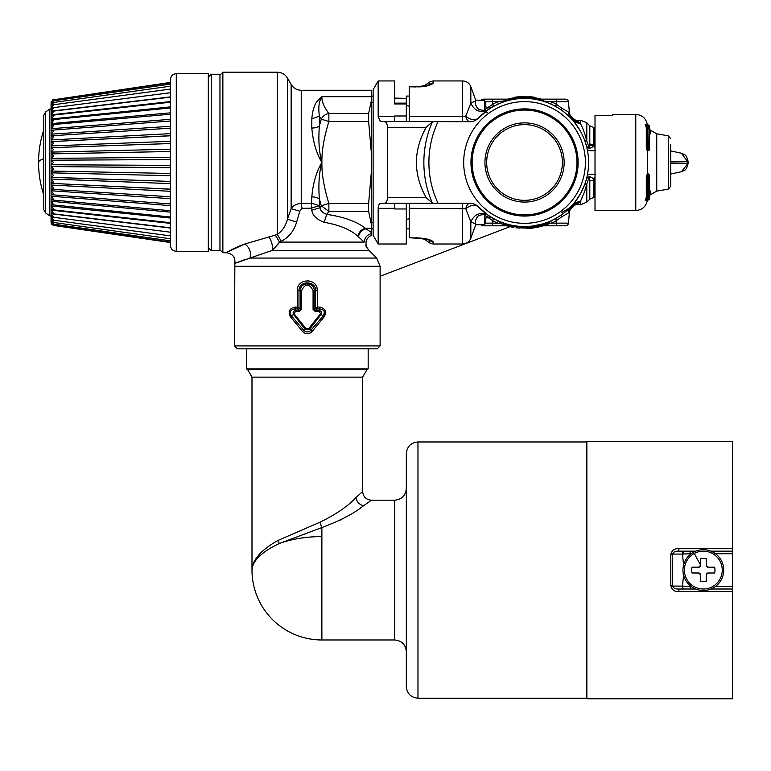<?xml version="1.0" encoding="UTF-8"?>
<svg xmlns="http://www.w3.org/2000/svg" width="771" height="771" viewBox="0 0 771 771"><rect width="100%" height="100%" fill="white"/><g stroke="black" fill="none" stroke-linecap="round" stroke-linejoin="round"><path stroke-width="1.16" d="M486.279 216.497L484.795 224.602L484.795 214.579C476.594 214.936 478.136 217.056 476.825 217.634L475.572 220.313L475.36 223.956L470.83 221.826L465.742 208.681L409.228 208.334L409.228 203.236L469.915 203.236C468.132 203.371 466.744 205.182 465.742 208.681C470.898 204.826 475.081 204.209 478.319 206.821A11.652 11.652 90 0 0 469.915 203.236A11.652 11.652 0 0 1 478.319 206.821L488.351 215.331C480.487 211.601 474.647 213.769 470.83 221.826L470.83 238.258C469.298 241.892 466.561 243.809 462.619 244.002L433.042 244.002L433.042 241.506A5.821 5.648 180 0 1 429.707 240.485L429.707 242.952L433.042 244.002M484.795 224.602L475.649 224.833L475.36 223.956M409.228 218.781L406.317 219.398M484.795 110.369L484.795 100.346L475.649 100.114L475.572 104.644L476.825 107.314C478.136 107.892 476.594 110.012 484.795 110.369L486.231 108.412L492.688 106.89L486.231 108.412M409.228 106.167L406.317 105.55M486.241 216.535L492.679 218.048L486.231 216.535L484.795 214.579M371.381 222.684L373.125 222.684M371.381 102.264L373.125 102.264M589.246 148.331L586.664 146.827L589.015 147.415L589.246 148.331C591.608 147.781 592.947 146.962 593.246 145.854L593.93 144.852L595.01 147.859M595.01 177.089L593.93 180.096C593.593 178.583 592.032 177.426 589.246 176.617L586.664 178.12L589.015 177.532L589.246 176.617M584.755 184.327L586.798 183.961L589.015 177.532L589.805 180.954L593.93 180.096L593.93 197.415L595.01 197.415M580.871 192.981L584.63 184.674M507.771 99.141A65.516 65.516 0 0 1 513.987 97.811M535.103 97.811A65.516 65.516 0 0 1 541.319 99.141M570.386 115.669A65.516 65.516 0 0 1 573.547 118.985M593.246 145.854L589.786 144.89L589.805 125.827L586.798 122.811L586.798 140.987C584.659 133.036 582.597 127.379 580.621 124.006L578.231 121.741C578.019 119.756 578.019 119.756 578.231 121.741L580.621 124.006L580.621 120.247L578.077 120.247C573.075 121.317 568.767 113.674 569.374 112.277L569.374 112.277M595.01 127.533L593.93 127.533L593.93 144.852L589.805 143.994L589.015 147.415L586.664 146.827L585.353 142.327M587.203 175.788C587.984 174.207 590.827 173.803 595.752 174.574M587.203 149.16C587.984 150.74 590.827 151.145 595.752 150.374M589.015 147.415L586.798 140.987L584.755 140.621M581.999 134.154L581.45 133.055M571.292 118.667L571.783 119.206A8.732 8.192 137.5 0 0 578.231 121.741A8.732 8.423 -5 0 1 569.528 114.069L570.376 117.144M579.715 129.913L573.884 121.625L580.621 124.006M589.805 180.954L589.805 199.12L586.798 202.137L586.798 183.961L584.524 191.825L580.621 200.942L578.231 203.207C578.019 205.192 578.019 205.192 578.231 203.207L579.233 202.281M575.783 200.913L580.765 193.184L576.313 200.209M577.412 198.648L573.884 203.322L580.621 200.942L580.621 204.701L578.077 204.701C573.075 203.631 568.767 211.273 569.374 212.671L569.374 212.671M565.548 225.807A2.911 2.911 0 0 0 568.449 223.147A2.911 2.911 0 0 1 565.548 225.807L556.575 225.807L556.575 223.147L568.449 223.147L569.528 210.878A8.732 8.732 0 0 1 571.783 205.741L578.231 203.207A8.732 8.192 42.5 0 0 577.942 203.197M462.619 121.712L462.619 116.614L465.742 116.267L470.83 103.121C474.647 111.178 480.487 113.347 488.351 109.617L478.319 118.127C475.081 120.739 470.898 120.122 465.742 116.267A11.652 4.925 -90 0 0 469.915 121.712A11.652 11.652 0 0 0 478.319 118.127A64.06 64.06 0 0 1 580.765 193.184A64.06 64.06 0 0 1 569.894 207.717L568.169 213.124L570.376 207.813M569.528 210.878C570.367 206.136 573.267 203.583 578.231 203.207A8.732 8.423 -175 0 0 569.528 210.878L571.783 205.741A8.732 8.192 42.5 0 1 572.024 205.491M581.132 199.901L582.23 197.54M585.15 189.955L585.594 188.529M550.658 103.979L551.747 101.801L568.449 101.801L569.528 114.069A8.732 8.732 0 0 0 571.783 119.206L569.885 117.221M571.783 205.741L571.764 205.761A8.732 8.732 0 0 1 571.783 205.741L571.292 206.281M556.575 225.807L543.468 225.807M506.663 225.807L492.515 225.807L492.515 220.516L486.53 216.516M483.533 225.807L492.515 225.807L483.533 225.807A2.911 2.911 0 0 1 481.239 224.689M561.567 214.752L561.722 216.786L556.575 220.516L551.747 223.147L548.74 223.523M555.399 218.617L556.575 220.516L556.575 223.147L551.747 223.147L550.658 220.978M498.423 220.978L497.343 223.147L485.055 223.147M493.681 218.617L492.515 220.516L497.343 223.147L500.177 223.503M514.652 225.768L515.385 225.807M568.169 213.124L561.722 216.786M569.894 207.717L561.654 212.584M519.375 226.327L520.386 226.404M528.029 226.443L530.12 226.288M531.797 226.125L532.318 226.067M542.88 101.088L551.747 101.801L556.575 104.432L555.399 106.331M536.067 99.141L556.575 99.141L556.575 104.432L561.722 108.162L561.567 110.195M561.722 108.162L568.169 111.824L569.894 117.231M486.53 108.432L492.515 104.432L493.681 106.331M513.023 99.141L483.533 99.141A2.911 2.911 0 0 0 481.239 100.259A2.911 2.911 0 0 1 483.533 99.141L492.515 99.141L492.515 104.432L497.343 101.801L498.432 103.979M514.652 99.18L515.385 99.141M521.244 98.495L523.682 98.418M543.227 100.673L540.683 100.481M511.385 99.806L508.397 100.481M508.185 100.288L505.853 100.673L506.21 101.088M486.8 112.653L487.426 112.364M568.449 101.801A2.911 2.911 0 0 0 565.548 99.141L556.575 99.141M416.533 238.191L409.228 237.738L420.33 238.094C426.151 238.528 430.391 239.665 433.042 241.506L433.003 241.323M415.916 237.738L420.33 238.094M428.31 85.542L433.042 83.451A5.821 5.648 180 0 0 429.707 84.463L429.322 84.743M424.108 85.909L429.707 81.996L429.505 84.675M429.331 84.81L419.771 86.458L420.33 86.863L409.228 86.766L415.916 86.95M429.707 81.996L433.042 80.945L433.042 83.451C430.382 85.282 426.141 86.419 420.33 86.863M479.273 117.153L477.635 118.84M573.547 205.963A65.516 65.516 0 0 1 570.386 209.278M569.653 209.982A65.516 65.516 0 0 1 568.179 211.35M526.073 227.975A65.516 65.516 0 0 1 520.088 227.84M486.231 216.535L492.688 218.058L488.351 215.331M475.717 100.114L470.83 86.689L470.83 103.121L475.36 101.001M488.351 109.617L492.688 106.89L486.279 108.422M406.317 121.712L406.317 103.95L394.675 103.95L394.675 80.945L378.166 80.945L378.166 116.614L380.411 121.519L469.915 121.712M406.317 203.236L406.317 244.002L378.166 244.002L378.166 208.334C378.31 204.98 379.399 203.284 381.414 203.236L438.024 203.236A95.643 95.643 0 0 1 438.024 121.712M394.675 203.236L394.675 208.334L378.166 208.334M394.675 121.712L394.675 115.978L406.317 115.978M409.228 121.712L409.228 87.21M530.689 96.78L533.493 97.098M519.654 96.674L523.21 96.5M519.876 96.654L521.553 96.558M535.874 99.016L535.161 97.898A1.744 1.744 123.5 0 0 533.985 97.165A1.744 1.744 0 0 1 535.161 97.898A1.744 1.744 57 0 0 533.985 97.165L515.134 97.165A1.744 1.744 -123.5 0 0 513.92 97.898L513.207 98.919L513.92 97.898A1.744 1.744 -106.3 0 1 515.105 97.165L515.105 97.165A1.744 1.744 0 0 0 513.92 97.898A1.744 1.744 -107.4 0 1 515.105 97.165L518.729 96.751M530.034 96.722L529.099 96.645L530.034 96.722M529.879 96.703L529.06 96.645M519.991 96.645L519.047 96.722L519.991 96.645M515.211 97.898L515.105 97.165A1.744 1.744 0 0 0 513.92 97.946L514.035 97.792M533.455 99.035L534.091 98.331L535.749 98.852L535.161 97.946L514.999 98.331L534.091 98.331L533.946 97.165L520.801 96.597M535.161 97.946A1.744 1.744 53 0 0 533.946 97.165L531.682 96.876M513.92 97.946L515.25 97.946L515.539 97.107M517.871 96.828L518.363 96.78M528.164 96.587L528.694 96.626M531.556 96.867L530.833 96.789M513.332 98.852L514.999 98.331L515.115 99.112M535.749 98.852A1.744 1.744 0 0 0 536.876 99.613L535.884 98.919A1.744 1.744 0 0 0 536.973 99.632L535.884 98.919M533.966 99.112L533.262 99.006M536.182 99.478L536.712 99.575M527.634 98.486L528.231 98.515M529.002 98.572L529.908 98.64M387.418 127.292L426.19 127.292C413.169 150.75 413.169 174.198 426.19 197.655L387.418 197.655L387.418 127.292C387.244 123.582 386.232 121.722 384.401 121.712M426.19 127.292L432.415 121.857A100.683 100.683 0 0 0 432.415 203.091L433.986 203.236M433.986 121.712L432.415 121.857M387.418 197.655C387.244 201.366 386.232 203.226 384.401 203.236M426.19 197.655L432.415 203.091M409.228 237.738L409.228 208.334M406.317 208.97L394.675 208.97L394.675 208.334M516.898 227.84L519.095 228.052A1.744 1.744 0 0 0 520.406 227.609L520.271 227.696M518.738 228.023L516.252 227.763M513.708 227.387L511.308 226.934M511.25 226.925L510.874 226.847C520.984 228.447 520.984 228.447 510.874 226.847L510.2 225.922L516.001 226.973C521.774 227.773 521.774 227.773 516.001 226.973C521.774 227.773 521.774 227.773 516.001 226.973C522.275 227.262 522.275 227.262 516.001 226.973C522.275 227.262 522.275 227.262 516.001 226.973L516.686 226.048M499.435 222.048L502.547 224.496M503.049 224.669L504.128 225.036M512.436 227.156L508.532 226.308M509.978 226.655L508.609 226.327C498.818 223.33 498.818 223.33 508.609 226.327L510.315 225.951M516.213 227.753L516.965 227.85M519.056 228.052L518.507 228.004L519.056 228.052M500.88 223.195L502.673 224.544M504.109 225.036L504.957 225.305M505.689 225.527C501.796 224.274 501.796 224.274 505.689 225.527C501.796 224.274 501.796 224.274 505.689 225.527L505.901 224.824M513.968 226.693L513.852 227.406C517.9 227.994 517.9 227.994 513.852 227.406C517.9 227.994 517.9 227.994 513.852 227.406L512.243 227.127M509.245 226.481L509.92 226.635M521.456 226.462L522.063 226.491M499.174 221.643A2.332 2.332 0 0 0 498.249 220.891L499.473 222.183M498.249 220.891L499.377 222.019M522.14 226.491L521.061 227.021A2.034 2.034 0 0 1 521.842 226.587M503.155 223.937L503.945 224.188C498.403 222.376 498.403 222.376 503.945 224.188C498.172 221.701 498.172 221.701 503.945 224.188L503.723 223.06C496.601 220.304 496.601 220.304 503.723 223.06C496.601 220.304 496.601 220.304 503.723 223.06L503.376 222.935M499.724 222.79L499.512 222.231L502.017 223.407M509.139 225.681L507.52 225.267M509.679 225.807L503.945 224.188M510.2 225.922L510.132 224.891L509.612 225.787L510.132 224.891L510.132 225.913M533.86 227.917L545.887 225.026L531.46 228.206L527.412 228.515L527.123 227.724L525.909 227.773L527.123 227.724L526.815 226.491L530.968 226.211L529.908 226.308L529.976 227.098L525.581 227.281A1.744 1.744 0 0 1 525.62 227.329L524.164 226.529L524.955 226.529M529.157 228.409L531.373 227.426L531.354 228.226M548.306 224.053L546.658 224.766M529.658 227.705L532.404 226.048L542.63 223.927L543.497 224.457L531.373 227.426L543.796 224.92L543.497 224.457L544.027 225.633L545.01 225.325M545.569 225.142L545.473 224.39L548.711 223.571L550.446 221.065M547.805 224.342L548.653 223.657L547.805 224.342L548.653 223.657L547.805 224.342L548.335 222.742L545.145 223.918L544.904 223.214L548.056 222.067L542.909 223.85M547.121 224.602L545.887 225.036L545.473 224.39L544.374 224.756L545.887 225.026L544.114 224.525L545.473 224.39M531.373 227.426L527.123 227.724L527.412 228.515L525.909 227.782L527.412 228.515M527.123 227.715L525.909 227.773M548.653 223.657L547.844 223.966M536.25 226.655L536.404 227.503L544.027 225.633M532.347 228.11L533.233 228.004M537.214 227.349L536.404 227.503M538.447 227.098L539.16 226.934A1.744 1.744 0 0 1 539.151 226.934M545.425 224.342L544.904 223.214L545.145 223.918L544.133 224.506L542.63 223.927L543.497 224.457M548.364 222.713L550.012 221.566A1.744 1.744 0 0 1 550.764 220.92L549.607 221.431M531.248 226.925L530.814 227.599M580.765 193.184A64.06 64.06 0 0 1 478.319 206.821M548.065 222.058L549.434 221.499M548.335 222.742L548.056 222.067M532.404 226.048L531.768 226.741L531.98 226.105M378.166 80.945L373.125 89.677L373.125 235.271L378.166 244.002M577.951 133.296A60.861 60.861 0 0 0 495.368 109.068A60.861 60.861 0 0 0 471.129 191.651A60.861 60.861 0 0 0 553.723 215.88A60.861 60.861 0 0 0 577.951 133.296M612.482 115.583L595.01 115.583L595.01 210.522L635.776 210.522L635.776 114.426L612.482 114.426L612.482 115.583L612.482 114.426M670.722 144.418L670.722 186.235L668.312 189.107L656.747 191.141L656.747 133.807L649.992 129.981M670.722 171.133L670.722 180.53M648.238 175.422L649.201 176.53L649.587 175.827L648.719 174.651L649.182 175.383L648.401 174.988L648.189 177.089L647.148 176.973L648.016 175.576L649.201 176.53L649.201 198.677L647.756 199.631L647.785 198.08L648.662 198.802L649.143 195.834A1.166 0.983 0 0 1 648.189 196.682L647.785 198.08L647.129 198.157L647.148 196.75A1.166 0.983 -0 0 0 646.3 197.289L645.192 200.479L647.014 200.817L648.411 199.882A1.166 0.492 79.1 0 0 648.43 199.882A1.166 1.166 0 0 0 649.365 198.879L649.375 198.812M649.587 193.309L649.587 175.827L649.635 193.049A1.166 0.983 180 0 1 649.587 193.309L650.232 193.164L649.355 198.937L645.192 200.479M650.329 192.846A1.166 0.877 8.5 0 1 650.319 192.914L650.319 192.914A1.166 1.166 0 0 0 650.338 192.74L650.107 192.114A1.166 0.867 180 0 1 650.338 192.625L650.338 192.654A1.166 0.694 180 0 0 649.645 192.027L650.232 193.087A1.166 1.022 0 0 0 650.338 192.654L650.338 192.74A1.166 1.022 0 0 1 650.232 193.164A1.166 0.877 8.5 0 0 650.319 192.914L649.355 198.937L648.238 199.747M645.192 124.468L647.014 124.131L647.939 124.979L645.192 124.468L646.3 127.658A1.166 0.983 -0 0 0 647.148 128.198L647.148 147.974L648.189 147.859L647.785 126.868L648.662 126.145L645.934 125.008L647.129 126.791L647.148 128.198L649.143 129.114L648.662 126.145L649.201 126.271L647.756 125.316L647.785 126.868L646.3 127.658L646.3 147.743L647.274 150.817L647.274 174.13L646.3 177.205L646.3 197.289A1.166 0.501 28.2 0 0 647.129 198.157L645.934 199.94L648.43 199.882M649.143 129.114L649.567 149.372M646.3 147.743L648.238 149.526L649.201 148.417L649.355 126.01L648.411 125.066A1.166 0.492 -79.1 0 1 648.43 125.075A1.166 0.492 -79.1 0 1 648.45 125.075M649.587 132.159A1.166 0.983 0 0 0 649.635 131.899L649.635 131.899A1.166 0.983 0 0 0 649.587 131.639L650.232 131.86A1.166 1.022 0 0 1 650.338 132.294A1.166 0.694 180 0 1 649.645 132.92L650.338 132.207A1.166 1.166 0 0 0 650.319 132.034L650.319 132.034A1.166 0.877 -8.5 0 1 650.329 132.101M649.355 126.01L650.232 131.783A1.166 0.877 -8.5 0 1 650.319 132.034L649.355 126.01M647.081 150.528L648.016 149.372L647.476 151.116L649.587 149.121L649.587 131.639M649.645 132.94L650.232 131.783A1.166 1.022 0 0 1 650.338 132.207M650.098 132.737L650.165 133.952L650.098 132.737A1.166 0.867 0 0 0 650.136 132.699M649.375 126.136L649.365 126.068A1.166 1.166 0 0 0 648.43 125.075L647.139 124.382L647.274 124.96L647.014 124.131M649.153 134.115L650.184 134.048L650.107 132.834L650.165 133.952M649.963 133.229L650.146 133.855M649.143 195.834L649.143 176.723L648.189 177.089L648.189 196.682L647.148 196.75L647.148 176.973L646.3 177.205M650.107 192.114L650.184 190.9L649.635 191.998M649.963 191.719L650.184 190.9L649.153 190.832M647.274 200.017L647.014 200.817M648.719 174.651L647.881 173.456L647.476 173.832L648.218 175.268L647.476 173.832M648.922 174.824L647.881 173.456M648.218 175.268L647.081 174.419M670.722 163.115L687.597 163.279L687.597 161.669L688.185 161.833C685.968 152.542 683.838 155.038 681.458 153.246L687.597 161.669L670.722 161.833M670.722 174.044L681.458 171.702L688.185 163.115L688.185 161.833M297.924 308.872L298.994 307.812L297.953 308.959L297.336 307.099L295.226 307.08L295.091 308.911C290.59 309.441 289.318 311.744 291.303 315.802L293.558 314.472C292.643 312.486 293.259 311.166 295.399 310.501L299.37 310.491L300.459 309.373L300.459 290.6C299.938 281.694 314.693 281.704 314.173 290.6L315.638 290.6L315.638 307.812L316.708 308.872L317.305 307.099L315.609 307.851L316.708 308.872M317.305 290.6L315.638 290.6C315.859 280.345 298.772 280.345 298.994 290.6L298.994 307.812L297.336 307.099L297.336 290.6C296.796 277.753 317.835 277.753 317.305 290.6L317.305 307.099L319.406 307.08L319.541 308.911L316.679 308.959L315.262 310.491L319.233 310.501L319.541 308.911C324.042 309.441 325.314 311.744 323.328 315.802L310.848 330.325C308.496 332.397 306.135 332.397 303.784 330.325L291.303 315.802L290.368 316.746C287.891 311.455 289.501 308.227 295.226 307.08L294.811 307.089M299.321 311.609L299.37 310.491L297.953 308.959L295.091 308.911L295.332 311.6L299.321 311.609L301.557 309.373L301.557 290.6C305.393 283.256 309.238 283.256 313.074 290.6L313.074 309.373L315.31 311.609L319.3 311.6L319.233 310.501C321.372 311.166 321.989 312.486 321.073 314.472L324.263 316.746L312.149 331.453L309.528 329.313L305.104 329.313L302.483 331.453C305.702 334.498 308.93 334.498 312.149 331.453M320.399 307.147L319.406 307.08C325.131 308.227 326.75 311.455 324.263 316.746M302.56 331.549L290.368 316.746M278.919 243.116L272.471 250.334C272.77 245.438 271.604 240.976 268.973 236.948L244.841 244.002C249.698 247.636 251.404 252.319 249.949 258.063L376.701 258.063L380.113 266.303L380.113 345.919L234.519 345.919L234.847 263.547C235.483 257.225 232.659 253.62 226.366 252.743L222.867 252.743L222.867 72.204L277.358 72.204C281.752 72.349 285.116 74.295 287.438 78.025L287.438 219.157C285.733 225.97 282.369 231.03 277.358 234.345L275.334 235.068L279.507 242.094L364.153 242.094C367.41 249.081 367.41 249.081 364.153 242.094L357.811 236.225C350.429 229.546 339.23 224.92 324.225 222.327C316.553 219.427 312.409 215.398 311.812 210.232L311.233 208.17L302.02 208.353L299.832 211.254L296.613 222.087C294.002 230.924 288.884 237.323 281.261 241.304L279.507 242.094L272.471 250.334L249.949 258.063C231.531 264.636 230.018 265.079 245.419 259.403M313.074 309.373L314.173 309.373L315.31 311.609M319.3 311.6L321.073 314.472L309.528 329.313L308.66 328.639L305.971 328.639L294.223 313.903L295.332 311.6M294.223 313.903L293.558 314.472L305.104 329.313L305.971 328.639M307.802 333.737L308.342 333.67M309.537 333.351L310.279 333.005M289.192 311.503L289.414 315.194M317.247 289.607L316.948 287.988M308.901 280.779L307.35 280.654M325.189 310.79L325.439 311.494M325.641 312.669L325.632 313.431M296.613 222.087L287.438 219.157L291.139 208.671C293.288 205.5 296.642 203.737 301.23 203.399L301.23 90.255L371.381 90.255L371.381 100.471L368.634 113.559L368.634 121.519L371.381 153.284L371.381 171.663L368.634 203.428L368.634 211.389L371.381 224.477L371.381 232.553L365.387 228.264C361.416 229.401 358.891 232.052 357.811 236.225M244.841 244.002C222.25 254.478 220.39 255.191 239.241 246.132L244.841 244.002M228.476 251.471L233.199 248.908M234.818 248.108L239.241 246.132M268.973 236.948L275.334 235.068M277.358 72.204L277.358 234.345L281.261 241.304M272.471 250.334L368.962 250.334L365.637 245.631M301.23 90.255C296.825 90.111 293.472 88.173 291.139 84.434L291.139 208.671L299.832 211.254M371.381 228.264L365.387 228.264C356.896 221.585 344.02 216.959 326.759 214.367C322.432 212.777 320.196 210.56 320.042 207.698L319.387 205.703L311.821 203.236L301.23 203.399L302.02 208.353M319.811 98.534L319.252 99.102C315.098 102.504 312.621 109.087 311.821 118.83L319.387 116.19C318.346 108.538 318.77 102.89 320.659 99.257L321.902 96.683L371.381 96.683M319.387 125.962A8.732 4.163 0 0 1 311.821 128.044C312.987 141.729 316.351 153.198 321.902 162.479C319.078 152.157 318.24 139.985 319.387 125.962L321.305 119.148L319.387 116.19L319.387 125.962M368.634 121.519L328.87 121.519L321.305 119.148A8.732 7.594 142.8 0 1 328.87 113.559L328.87 121.519C323.984 137.489 321.661 151.135 321.902 162.479C321.661 173.803 323.974 187.459 328.87 203.428L321.305 205.799L328.87 211.389L368.634 211.389M311.821 196.904L311.233 208.17L319.387 205.703L319.387 198.985A8.732 4.163 0 0 0 311.821 196.904C313.045 183.035 316.409 171.557 321.902 162.479C319.098 172.608 318.259 184.77 319.387 198.985L321.305 205.799L320.042 207.698L311.812 210.232M368.634 203.428L328.87 203.428L328.87 211.389L326.759 214.367L324.225 222.327M366.842 247.414C364.818 242.055 366.321 238.027 371.371 235.309L371.381 233.652C367.044 234.808 364.635 237.622 364.153 242.094M371.381 233.652L371.381 232.553M320.659 99.257L319.252 99.102L321.902 96.683C321.661 101.348 323.974 106.976 328.87 113.559L368.634 113.559M320.408 313.903L308.66 328.639M299.023 307.851L300.459 309.373L301.557 309.373M371.381 224.477L371.381 171.663M371.381 153.284L371.381 100.471M409.228 96.086L406.317 96.086L406.317 103.131L394.675 103.131M234.519 345.919L237.429 348.829L377.202 348.829L380.113 345.919M211.225 250.7L211.225 74.247L219.957 74.247L219.957 250.7L211.225 250.7L208.315 247.79M406.317 103.95L406.317 103.131M43.619 209.471L43.619 115.477L45.624 112.007L45.624 212.941L43.619 209.471M176.28 73.659L208.315 73.659L208.315 251.288L176.28 251.288C172.743 250.941 170.805 249.004 170.458 245.467L170.458 79.49C170.805 75.944 172.743 74.006 176.28 73.659L176.28 251.288M170.458 223.397L51.108 210.107L51.069 209.606L53.565 213.422L52.139 213.683L51.069 212.488L51.108 213.76L53.565 217.008L52.341 217.162L51.069 215.697L51.069 171.191L51.069 218.819L51.069 216.323L53.565 219.995L52.563 220.063L51.069 218.318M45.624 212.941L49.527 215.745L49.527 109.203L51.069 108.894L51.069 112.46L52.139 111.265L53.565 111.535L51.069 115.342L51.069 141.585L53.565 143.011L51.069 146.259L51.069 166.305L53.565 169.051L51.069 171.191L51.069 160.021L53.565 162.479L51.069 164.927M51.387 219.378L51.069 220.689L51.069 218.819L53.565 222.366L52.804 222.366L170.458 238.769M51.262 221.229L51.069 221.923L51.069 220.689L53.045 224.043L170.458 240.86M51.069 222.443L51.069 221.711L53.565 224.072M51.069 140.303L53.565 136.862L51.069 135.812L51.069 160.021M51.069 134.578L51.108 130.251L53.565 130.993L51.069 134.578M51.069 112.46L51.069 130.328M51.069 111.708L51.069 108.624L51.069 109.251L52.341 107.786L53.565 107.94L51.069 111.708L52.12 109.183M170.458 90.573L170.458 89.07L52.563 104.885L53.565 104.952L51.069 108.624L51.069 106.629L51.069 109.251M51.397 104.731L51.069 106.629L51.069 104.258L51.069 106.138L53.565 102.582L52.804 102.582L170.458 86.179L170.458 84.087L53.045 100.905L51.069 103.237L51.108 102.042L53.305 99.873L170.458 82.834M51.175 103.439L53.565 100.876M51.069 102.437L51.108 101.945L51.069 102.437M170.458 89.744L170.458 86.313M170.458 108.894L170.458 106.89L51.108 119.013L51.069 119.505M170.458 122.435L170.458 121.259M170.458 129.904L170.458 126.28L51.108 134.173M170.458 135.715L51.108 141.613L170.458 135.792L170.458 133.643L51.108 139.927M51.069 152.398L53.565 149.381L51.108 147.675L170.458 143.541L170.458 141.315L51.108 145.931M170.458 187.218L170.458 181.407L51.069 177.359L53.565 175.566L51.069 172.55M51.349 189.309L170.458 196.769L170.458 189.155L51.069 183.363L53.565 181.937L51.069 178.689M170.458 202.513L170.458 198.667L51.108 190.774L53.565 193.955L51.069 194.62M170.458 242.113L170.458 239.155M51.185 222.443L53.305 225.074L170.458 242.123M51.108 223.002L53.565 225.44L51.069 222.559M52.399 224.997L51.599 224.207M53.565 225.103L51.108 222.906M51.069 220.333L53.565 222.366M51.069 216.323L51.676 216.921M51.069 213.239L51.108 213.76L170.458 228.062M51.069 208.739L51.936 209.683L53.565 209.269L51.069 205.452M51.069 204.469L53.565 204.614L51.069 200.826M170.458 217.017L51.108 204.662M51.069 199.747L53.565 199.487L51.069 195.776M170.458 210.743L51.108 199.882M170.458 203.968L51.108 194.706M51.349 189.3L53.565 188.085L51.069 184.654M170.458 189.232L51.108 183.334M170.458 181.426L51.108 177.282M51.069 158.643L53.565 155.896L51.069 153.757M170.458 143.522L51.108 147.675M170.458 128.179L51.069 135.812M170.458 120.98L51.108 130.251M51.069 129.171L53.565 125.461L51.108 125.066L51.609 124.69L170.458 114.204M51.069 124.121L53.565 120.343L51.108 120.286L51.763 119.756L170.458 107.93M51.108 119.013L53.565 115.679L51.946 115.264L51.069 116.209M52.563 104.885L51.069 106.629M53.565 102.582L51.069 104.615M51.175 102.504L53.565 99.844M170.458 82.401L52.399 99.951M51.069 102.389L53.565 99.507L51.108 101.945M51.705 106.649L51.069 108.624M52.611 112.315L51.069 115.342M170.458 242.547L53.565 225.44M690.218 585.69L690.122 589.015L684.359 589.015A2.911 1.87 90 0 1 682.489 586.105L672.697 586.105C673.401 588.244 675.454 589.217 678.875 589.015L695.77 589.015M732.45 591.444L732.45 441.388L586.856 441.388L586.856 698.796L732.45 698.796L732.45 591.444L678.875 591.444L678.875 589.015C675.454 589.217 673.401 588.244 672.697 586.105L672.697 554.07C673.401 551.93 675.454 550.966 678.875 551.159L684.359 551.159L682.489 554.07L690.122 553.732L690.218 554.484M678.875 591.444C674.577 591.829 671.898 589.931 670.818 585.748L670.818 554.426C671.888 550.243 674.577 548.345 678.875 548.73L678.875 550.648M695.77 551.159L684.359 551.159A2.911 1.87 90 0 0 682.489 554.07L672.697 554.07L670.876 554.783M710.901 589.015L732.45 589.015M691.163 586.442L682.489 586.105A2.911 1.87 -90 0 0 684.359 589.015L678.875 589.015M672.697 586.105L670.818 585.748M732.45 551.159L710.901 551.159M691.163 553.732L690.122 553.732L690.122 551.159M707.99 567.177L706.246 565.432A1.744 1.744 0 0 0 707.99 567.177L714.611 567.186A11.652 11.652 0 0 1 714.611 573.007L707.99 573.007A1.744 1.744 0 0 0 706.236 574.752L706.236 581.373L706.236 574.752L707.99 573.007L714.611 573.007M694.266 553.482A18.918 18.918 0 0 0 686.72 579.146A18.918 18.918 0 0 0 712.394 586.702A18.918 18.918 0 0 0 719.941 561.028A18.918 18.918 0 0 0 694.266 553.482L700.425 564.758L700.425 558.811L700.425 565.432A1.744 1.744 0 0 1 698.671 567.177L692.059 567.167L698.671 567.177L700.425 565.432M698.671 572.998L700.415 574.742L700.415 581.363L700.415 574.742A1.744 1.744 0 0 0 698.671 572.998L692.05 572.998A11.652 11.652 0 0 1 692.059 567.167M706.246 565.432L706.246 558.811A11.652 11.652 0 0 0 700.425 558.811M700.415 581.363A11.652 11.652 0 0 0 706.236 581.373M713.098 587.984A20.383 20.383 0 0 0 721.222 560.324A20.383 20.383 0 0 0 693.572 552.2A20.383 20.383 0 0 0 685.438 579.85A20.383 20.383 0 0 0 713.098 587.984A20.383 20.383 0 0 1 685.438 579.85A20.383 20.383 0 0 1 693.572 552.2M368.172 348.829L368.172 368.885L246.46 368.885L246.46 348.829M321.873 536.587L321.873 527.557L279.15 543.574L278.379 540.259C261.302 549.656 252.502 559.601 251.992 570.087L251.992 570.087A69.882 69.882 0 0 0 321.873 639.978L321.873 536.587A69.882 33.5 180 0 0 279.15 543.574C261.571 551.93 252.512 560.768 251.992 570.087L251.992 377.125L362.64 377.125L362.64 491.464C363.16 496.775 366.071 499.685 371.381 500.206L363.536 505.757C359.469 504.668 356.915 501.988 355.865 497.719L362.64 491.464M278.379 540.259L319.888 522.246C335.655 514.585 347.644 506.412 355.865 497.719M363.536 505.757C354.014 513.486 340.127 520.753 321.873 527.557L319.888 522.246M361.175 507.376L360.067 508.118M347.066 516.329L339.809 520.338M258.96 556.652L256.3 559.524M406.317 530.997L406.317 453.618L406.317 530.997M321.873 639.978L394.675 639.978L394.675 500.206C401.749 499.512 405.633 495.628 406.317 488.554L406.317 609.177M586.856 698.208L417.969 698.208C410.895 697.524 407.011 693.64 406.317 686.566L406.317 514.247M506.393 195.699A37.856 37.856 0 0 0 557.761 180.626A37.856 37.856 0 0 0 542.688 129.258A37.856 37.856 0 0 0 491.32 144.322A37.856 37.856 0 0 0 506.393 195.699M505.554 197.231A39.6 39.6 0 0 0 559.293 181.464A39.6 39.6 0 0 0 543.526 127.716A39.6 39.6 0 0 0 489.787 143.493A39.6 39.6 0 0 0 505.554 197.231M550.234 115.457A53.575 53.575 0 0 1 571.562 188.163A53.575 53.575 0 0 1 498.856 209.49A53.575 53.575 0 0 1 477.519 136.785A53.575 53.575 0 0 1 550.234 115.457M549.675 116.479A52.418 52.418 0 0 1 570.54 187.604A52.418 52.418 0 0 1 499.415 208.469A52.418 52.418 0 0 1 478.54 137.344A52.418 52.418 0 0 1 549.675 116.479M569.528 114.069C570.367 118.811 573.267 121.365 578.231 121.741M537.705 99.806L540.905 100.288M505.853 100.673L497.343 101.801L485.055 101.801M510.884 99.141A64.793 64.793 0 0 1 513.39 98.649M535.691 98.649A64.793 64.793 0 0 1 538.197 99.141M570.077 208.565A64.793 64.793 0 0 1 568.449 210.117M525.562 227.252A64.793 64.793 0 0 1 520.907 227.166M462.619 203.236L462.619 244.002M378.166 116.614L394.675 116.614M409.228 116.614L462.619 116.614L462.619 80.945C466.561 81.138 469.298 83.056 470.83 86.689M533.879 97.898L533.985 97.165M670.722 138.713L668.312 135.841L668.312 189.107M648.189 149.352L649.143 148.225L648.189 147.859L648.189 149.352M650.107 132.834A1.166 0.867 180 0 0 650.338 132.323A1.166 1.166 0 0 1 650.078 133.055L649.895 133.547M648.739 175.046L648.883 174.622A1.166 1.166 0 0 1 649.635 175.711L649.567 175.576M647.274 200.354L647.274 200.739C645.819 206.801 641.992 210.059 635.776 210.522M301.557 290.6L297.336 290.6M380.113 266.303L234.519 266.303M315.609 307.851L314.173 309.373L314.173 290.6L313.074 290.6M311.821 118.83L311.821 128.044M366.09 228.765C362.033 229.864 359.479 232.534 358.428 236.784M170.458 218.058L51.108 205.934M170.458 212.112L51.108 201.289M170.458 205.626L51.108 196.219M170.458 191.304L51.108 185.021M170.458 183.633L51.108 179.017M170.458 173.456L51.108 171.056L170.458 173.456M170.458 175.73L51.108 172.839M170.458 165.38L51.108 164.743M170.458 167.683L51.108 166.546M170.458 157.265L51.108 158.402M170.458 159.568L51.108 160.204M170.458 149.217L51.108 152.109M170.458 151.501L51.108 153.892L170.458 151.492M170.458 119.322L51.108 128.728M170.458 112.836L51.108 123.659M170.458 101.55L51.108 114.84M170.458 96.886L51.108 111.188M51.676 108.027L51.108 108.104M732.45 548.73L678.875 548.73M732.45 586.442L715.498 586.442M732.45 553.732L715.498 553.732M682.489 554.07L683.569 565.104M683.569 575.07L682.489 586.105M246.46 368.885L247.626 369.56L367.006 369.56L368.172 368.885M417.969 698.208L417.969 441.966C410.895 442.66 407.011 446.534 406.317 453.618M43.619 158.759A103.613 12.028 180 0 0 38.55 162.479A103.613 103.613 0 0 0 43.619 194.485M486.279 108.451L484.795 100.346M406.317 98.38L394.675 98.081M589.805 125.827L593.93 127.533M589.805 199.12L593.93 197.415M586.798 202.137L580.621 204.701M580.621 120.247L586.798 122.811M421.92 238.721L424.108 239.039L429.707 242.952M429.659 240.34C429.245 240.436 431.095 239.964 419.771 238.49L417.631 238.258M419.838 86.458L415.916 86.766M416.504 86.757L418.084 86.641M420.879 86.352L421.959 86.217M515.163 97.165L515.992 97.05M462.619 80.945L433.042 80.945M475.717 224.833L470.83 238.258M520.907 227.127L522.565 226.501M510.055 226.664L380.113 276.269L510.055 226.664M520.415 227.57L518.497 228.004M499.512 222.231L498.288 220.911M508.744 226.356L507.501 226.038M668.312 135.841L656.747 133.807M648.739 149.902L648.883 150.326A1.166 1.166 0 0 0 649.635 149.237L649.23 132.458M649.635 193.049L649.23 192.49M650.338 192.625A1.166 1.166 0 0 0 650.078 191.892L649.895 191.401M647.274 124.208C645.819 118.146 641.992 114.889 635.776 114.426M647.274 199.988L647.139 200.566L647.929 199.978M670.722 150.904L681.458 153.246M681.458 171.702C683.858 169.88 685.939 172.453 688.185 163.115M647.274 200.739L647.361 200.258M649.992 194.967L656.747 191.141M368.962 250.334L376.701 258.063M291.139 84.434L287.438 78.025M371.381 96.086L373.125 96.086M371.381 228.862L373.125 228.862M406.317 228.862L409.228 228.862M219.957 249.833L222.867 252.743M219.957 75.115L222.867 72.204M211.225 74.247L208.315 77.158M49.527 109.203L45.624 112.007M49.527 215.745L51.069 216.053M170.458 235.878L52.563 220.063M170.458 232.216L52.341 217.162M170.458 227.811L52.139 213.683M170.458 222.732L51.946 209.683M170.458 102.215L51.946 115.264M170.458 97.136L52.139 111.265M170.458 92.732L52.341 107.786M367.006 369.56L362.64 377.125M247.626 369.56L251.992 377.125M394.675 500.206L371.381 500.206M394.675 639.978C401.749 640.662 405.633 644.546 406.317 651.62M586.856 441.966L417.969 441.966M43.619 130.463A103.613 103.613 0 0 0 38.55 162.479"/></g></svg>

